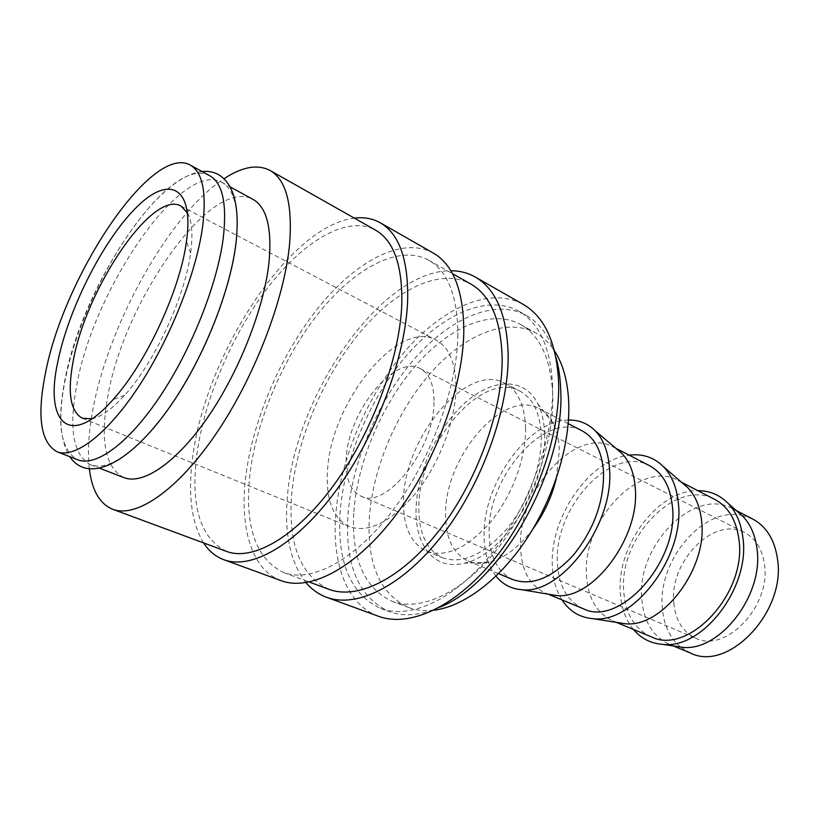 <?xml version="1.0" encoding="UTF-8"?>
<svg xmlns="http://www.w3.org/2000/svg" width="819" height="819" viewBox="0 0 819 819"><rect width="100%" height="100%" fill="white"/><g stroke="black" fill="none" stroke-linecap="round" stroke-linejoin="round"><path stroke-width="0.61" stroke-dasharray="4.09 3.07" d="M209.766 175.757C170.004 153.245 81.531 285.544 64.64 381.5C56.46 424.447 60.872 450.552 77.877 459.817M552.559 385.217C554.248 436.67 529.954 505.343 492.628 552.354C455.272 599.467 410.401 619.748 380.64 608.456C350.767 594.287 337.223 562.714 340.008 513.738C343.663 460.688 369.195 399.682 405.18 357.125C441.124 314.834 486.773 293.591 518.683 311.118C539.332 323.014 550.624 347.717 552.559 385.217M439.711 607.237C420.567 615.55 403.654 616.983 388.994 611.547C358.947 597.327 345.229 565.796 347.829 516.953C351.29 464.035 376.699 403.245 412.684 360.923C448.607 318.867 494.369 297.881 526.443 315.499C540.059 323.198 549.866 337.039 555.876 357.023M306.019 582.657C290.366 562.612 284.162 533.957 287.418 496.703C294.605 396.222 380.978 270.096 450.829 270.751M378.429 616.246C347.184 604.893 332.207 564.445 335.616 516.39C339.557 460.749 366.328 396.959 404.043 352.416C441.707 308.169 489.649 285.821 523.218 304.402M457.872 334.633C457.289 387.602 430.886 459.858 392.987 510.104C355.057 560.452 311.302 583.108 283.609 572.542C255.978 559.008 244.666 527.037 249.672 476.627C255.661 422.031 282.596 358.497 318.601 313.175C354.545 268.151 398.884 243.929 428.634 260.166C447.88 271.263 457.626 296.079 457.872 334.633M328.9 589.301C300.184 575.46 287.797 543.662 291.748 493.908C296.621 440.028 322.901 377.661 358.917 333.64C394.881 289.895 439.864 267.086 470.669 283.947M203.562 542.915C191.451 522.768 187.807 494.461 192.619 457.975C204.637 356.49 288.626 225.849 354.351 218.141M281.142 580.671C252.037 570.085 239.895 528.992 245.403 479.545C251.791 422.266 280.026 355.866 317.741 308.425C355.395 261.312 401.955 235.821 433.261 253.04M89.343 468.796C87.51 452.497 88.534 433.579 92.434 412.039C107.422 325.942 168.919 214.578 224.017 178.726M226.433 551.371C200.297 538.278 190.417 506.122 196.806 454.914C204.248 399.437 232.002 334.439 267.956 287.469C303.839 240.806 347.256 214.752 375.573 230.149M675.306 646.252L669.512 644.369C652.825 636.506 643.58 621.365 641.768 598.955C636.424 546.038 693.519 486.67 732.544 508.599L737.714 511.814M690.499 653.05L680.609 647.153M680.446 647.02C669.717 637.766 663.677 624.723 662.325 607.882C657.534 560.995 702.559 506.777 741.625 515.253M633.404 629.432C625.542 619.748 621.181 607.483 620.3 592.649C616.564 545.546 657.913 489.793 697.839 490.663M617.874 622.604L612.94 620.966C596.601 613.206 587.766 597.87 586.455 574.938C582.299 520.884 639.895 458.937 678.163 480.487L682.596 483.2M651.074 636.742C634.5 628.91 625.388 613.707 623.73 591.123C618.765 537.827 676.033 477.62 714.823 499.447M561.977 599.887C555.917 590.243 552.682 578.552 552.282 564.803C550.02 517.055 589.629 459.346 629.166 455.169M549.293 594.348L545.3 592.987C529.443 585.38 521.171 569.819 520.505 546.304C517.874 490.95 575.952 425.87 613.134 446.877L616.748 449.047M583.159 608.65C567.014 600.951 558.425 585.513 557.401 562.325C553.89 507.688 611.711 444.359 649.528 465.694M495.997 576.156C488.073 565.847 484.101 552.252 484.07 535.37C483.026 483.589 528.337 420.034 568.468 420.075M532.872 529.013C519.062 547.184 504.473 558.261 489.117 562.223C481.388 564.025 474.416 563.646 468.181 561.087C452.979 553.695 445.444 537.929 445.567 513.769C444.819 456.992 503.306 388.308 538.994 408.558C544.983 411.66 549.774 416.748 553.368 423.812C557.002 431.091 559.008 439.895 559.377 450.225L556.244 478.675M513.052 579.647C497.461 572.133 489.486 556.48 489.148 532.688C487.274 476.73 545.546 410.145 582.135 430.855M544.584 434.06C547.43 485.554 502.753 556.05 464.015 563.247C434.234 570.884 414.434 545.034 416.093 507.934C417.311 471.109 437.868 427.088 465.264 402.631C492.567 378.081 524.355 376.842 537.96 403.972C542.024 412.203 544.236 422.235 544.584 434.06M525.603 428.102C526.136 457.667 512.192 495.608 491.062 521.447C467.751 547.942 446.304 557.893 426.709 551.289C410.595 543.427 402.866 526.228 403.521 499.703C403.921 437.745 467.055 361.752 504.75 383.2C517.803 390.335 524.744 405.313 525.603 428.102M541.257 435.964C542.004 465.366 528.235 502.989 507.156 528.542C483.896 554.729 462.377 564.486 442.598 557.8C426.32 549.877 418.407 532.719 418.867 506.326C418.826 444.676 481.91 369.482 519.983 391.134C533.159 398.341 540.253 413.288 541.257 435.964M236.005 244.891C230.374 290.94 204.781 355.712 173.331 402.283C141.851 448.945 108.958 472.102 90.684 464.772C73.341 455.384 68.622 429.289 76.515 386.476C92.752 290.776 181.327 159.408 221.806 182.34C234.951 189.803 239.68 210.657 236.005 244.891M123.853 477.59C105.671 467.936 100.153 441.871 107.32 399.396C121.898 304.371 210.718 175.42 253.01 199.406M353.747 513.411C351.474 558.763 364.23 588.042 391.994 601.248C419.993 612.028 461.998 593.263 496.836 549.641C531.644 506.101 554.289 442.403 552.723 394.328C550.911 358.978 540.171 335.677 520.515 324.437C490.632 308.2 447.921 327.743 414.281 367.188C380.61 406.869 356.849 463.943 353.747 513.411M434.101 610.155C424.744 611.261 416.195 610.36 408.446 607.432C380.364 594.144 367.281 564.936 369.226 519.809C371.969 470.608 395.505 413.943 429.166 374.703C462.786 335.688 505.671 316.595 535.851 333.005C543.089 337.049 549.303 342.997 554.483 350.849M433.988 402.231C434.418 449.129 385.636 510.237 360.964 496.15C350.143 490.714 345.219 478.265 346.212 458.804C347.788 412.438 394.4 353.808 420.198 368.55C429.504 373.587 434.101 384.807 433.988 402.231M673.802 603.019C675.45 620.28 682.749 632.002 695.7 638.175C725.419 653.613 771.109 606.132 764.506 564.578C762.335 549.129 755.742 538.472 744.706 532.606C713.963 515.479 669.031 561.619 673.802 603.019M187.531 212.92C192.035 221.325 193.059 234.715 190.602 253.102L190.469 254.033C184.644 297.686 154.136 363.093 124.601 395.27C112.142 409.009 101.249 416.871 91.923 418.847M455.978 388.052C455.548 420.342 439.762 462.551 416.943 491.676C391.861 521.57 369.369 533.251 349.467 526.699C333.077 518.591 325.767 499.979 327.528 470.853C330.426 403.327 397.87 318.202 436.117 340.059C449.242 347.297 455.866 363.288 455.978 388.052M741.83 515.284L752.722 519.031M202.098 171.56C151.413 177.273 80.856 295.444 64.65 382.831C58.251 415.581 59.941 440.192 69.728 456.664M380.64 608.456L388.994 611.547M283.609 572.542L309.316 582.053M669.512 644.369L673.341 645.956M612.94 620.966L616.287 622.348M545.3 592.987L548.095 594.144M468.181 561.087L498.556 573.648M489.117 562.223L464.015 563.247M426.709 551.289L442.598 557.8M90.684 464.772L99.478 468.171M391.994 601.248L408.446 607.432M360.964 496.15L695.7 638.175M82.412 418.243L140.827 441.973M141.032 442.055L349.467 526.699M124.601 395.27L113.063 399.59M190.602 253.102L186.456 241.503M180.938 206.05L236.752 235.36M236.947 235.462L436.117 340.059M420.198 368.55L744.706 532.606M520.515 324.437L535.851 333.005M221.806 182.34L230.088 186.865M504.75 383.2L519.983 391.134M553.368 423.812L537.96 403.972M538.994 408.558L568.202 423.648M613.134 446.877L615.816 448.269M678.163 480.487L681.377 482.156M732.544 508.599L736.23 510.503M428.634 260.166L452.487 273.669M518.683 311.118L526.443 315.499"/><path stroke-width="1.23" d="M57.115 451.791L77.877 459.817C95.823 467.025 128.481 443.56 159.971 396.529C191.431 349.58 217.281 284.428 223.229 238.247C227.16 203.921 222.666 183.087 209.766 175.757L190.233 165.08C151.658 143.253 63.37 277.078 45.414 373.444C36.763 416.584 40.674 442.71 57.115 451.791C74.529 458.804 106.787 434.828 138.288 387.182C169.758 339.619 196.017 273.853 202.508 227.467C206.849 192.997 202.754 172.195 190.233 165.08M555.876 357.023C558.671 366.748 560.278 377.59 560.687 389.568C565.745 468.714 501.218 583.077 439.711 607.237M450.829 270.751C459.684 270.751 467.833 272.84 475.255 277.017C495.956 289.025 506.92 314.824 508.149 354.432C508.845 409.183 482.268 483.405 442.731 534.653C403.163 586.015 356.654 608.609 326.566 597.276C318.581 594.307 311.732 589.434 306.019 582.657M475.255 277.017L523.218 304.402C544.666 316.84 556.459 342.567 558.589 381.582C560.524 435.462 535.114 507.667 495.925 557.115C456.715 606.664 409.633 627.968 378.429 616.246L326.566 597.276M452.487 273.669L470.669 283.947C490.601 295.434 501.095 320.219 502.16 358.292C502.661 410.565 477.262 481.142 439.608 529.873C401.924 578.695 357.606 600.225 328.9 589.301L309.316 582.053M354.351 218.141C363.923 216.933 372.563 218.478 380.251 222.768C399.262 233.794 408.405 259.654 407.657 300.348C405.671 356.685 376.679 434.92 336.589 489.834C296.458 544.87 251.402 570.167 223.812 559.705C215.571 556.603 208.825 551.013 203.562 542.915M380.251 222.768L433.261 253.04C453.255 264.629 463.441 290.479 463.82 330.579C463.37 386.046 435.749 462.039 395.946 514.895C356.101 567.864 310.186 591.635 281.142 580.671L223.812 559.705M224.017 178.726C242.127 166.759 257.463 163.995 270.035 170.444C286.23 179.77 292.721 204.515 289.527 244.686C284.275 300.01 253.921 378.603 215.387 434.787C176.812 491.083 135.944 518.263 112.725 509.285C99.683 503.839 91.892 490.346 89.343 468.796M270.035 170.444L375.573 230.149C393.867 240.694 402.61 265.53 401.771 304.658C399.713 358.456 372.041 432.831 333.865 485.032C295.669 537.336 252.743 561.455 226.433 551.371L112.725 509.285M737.714 511.814L742.987 516.451C750.634 524.529 755.302 535.329 756.991 548.843C764.004 594.973 719.696 652.037 682.247 647.286L675.306 646.252M736.23 510.503L752.722 519.031C766.42 526.422 774.682 539.772 777.497 559.07C786.23 611.813 728.111 672.389 690.499 653.05L673.341 645.956M697.839 490.663C709.674 490.653 719.788 494.911 728.183 503.429C736.291 512.018 741.215 523.566 742.946 538.073C750.224 587.663 702.467 649.467 662.745 644.379C650.818 643.458 641.042 638.482 633.404 629.432M682.596 483.2L687.786 487.684C695.556 495.823 700.173 507.002 701.627 521.212C707.77 568.857 661.721 628.757 624.651 623.679L617.874 622.604M681.377 482.156L714.823 499.447C728.367 506.756 736.414 520.229 738.963 539.844C746.969 593.468 688.206 655.999 651.074 636.742L616.287 622.348M629.166 455.169C642.659 453.491 654.115 457.35 663.533 466.738C671.979 475.614 676.934 487.95 678.408 503.746C684.756 556.787 633.312 624.283 592.997 618.673C579.75 617.536 569.41 611.271 561.977 599.887M616.748 449.047L621.816 453.337C629.647 461.496 634.131 473.075 635.257 488.093C640.223 537.489 592.229 600.849 555.835 595.444L549.293 594.348M615.816 448.269L649.528 465.694C662.735 472.839 670.372 486.496 672.43 506.644C679.064 561.742 619.266 627.702 583.159 608.65L548.095 594.144M568.468 420.075C578.91 419.83 587.827 423.403 595.198 430.794C603.685 439.66 608.456 452.436 609.531 469.123C614.455 524.119 560.841 595.618 521.437 589.67C511.025 588.8 502.549 584.305 495.997 576.156M556.244 478.675C551.76 496.99 543.97 513.769 532.872 529.013M568.202 423.648L582.135 430.855C594.922 437.796 602.067 451.607 603.562 472.276C603.91 501.893 593.908 529.443 573.576 554.913C552.231 577.958 532.063 586.199 513.052 579.647L498.556 573.648M230.088 186.865L253.01 199.406C266.738 207.197 272.082 228.091 269.031 262.08C264.24 307.78 239.281 371.56 207.872 417.168C176.433 462.868 142.956 485.237 123.853 477.59L99.478 468.171M554.483 350.849C563.052 363.994 567.802 381.316 568.744 402.805C570.28 444.031 554.279 496.867 527.037 538.318C499.733 579.75 463.697 606.551 434.101 610.155M91.923 418.847L82.412 418.243C70.383 411.66 67.281 392.731 73.116 361.476C85.596 289.455 152.406 189.435 180.938 206.05L187.531 212.92M186.312 242.526C179.75 290.796 145.639 363.933 113.063 399.59C69.39 449.365 44.339 422.655 57.78 361.947C68.335 309.613 102.293 241.984 135.155 208.63C168.038 174.652 194.461 185.135 186.456 241.503L186.312 242.526M69.728 456.664C73.086 461.66 77.344 465.161 82.504 467.188C104.627 475.665 139.629 451.218 171.99 403.716C204.412 356.142 230.579 290.131 236.077 242.301C239.813 206.368 233.917 183.773 218.376 174.529C213.503 171.898 208.077 170.905 202.098 171.56M682.247 647.286L662.745 644.379M624.651 623.679L592.997 618.673M555.835 595.444L521.437 589.67M621.816 453.337L595.198 430.794M687.786 487.684L663.533 466.738M742.987 516.451L728.183 503.429"/></g></svg>

